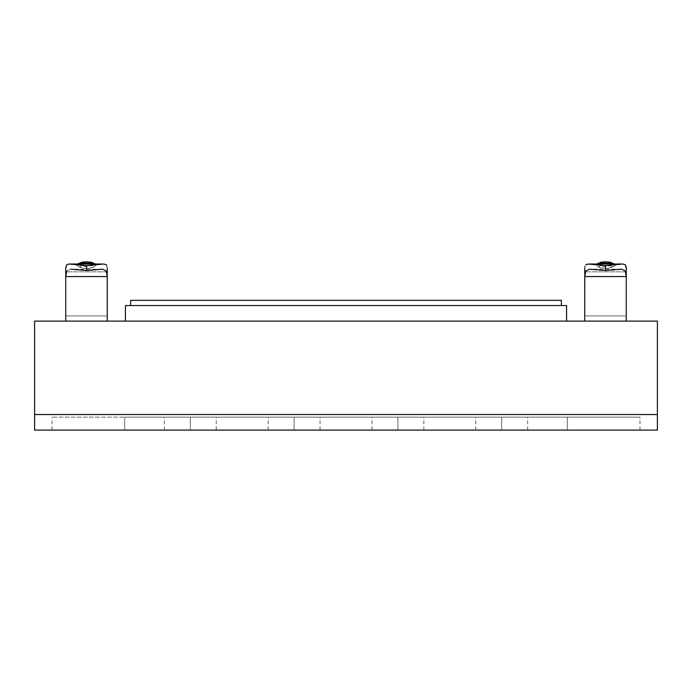 <?xml version="1.0" encoding="UTF-8"?>
<svg xmlns="http://www.w3.org/2000/svg" width="692" height="692" viewBox="0 0 692 692"><rect width="100%" height="100%" fill="white"/><g stroke="black" fill="none" stroke-linecap="round" stroke-linejoin="round"><path stroke-width="0.52" stroke-dasharray="3.46 2.59" d="M397.9 430.095L397.9 417.12L397.9 430.095L423.85 430.095L371.95 430.095L397.9 430.095L397.9 417.12L423.85 417.12L371.95 417.12L397.9 417.12L397.9 430.095L423.85 430.095L397.9 430.095M501.7 430.095L501.7 417.12L501.7 430.095L527.65 430.095L475.75 430.095L501.7 430.095L501.7 417.12L527.65 417.12L475.75 417.12L501.7 417.12L501.7 430.095L527.65 430.095L501.7 430.095M190.3 430.095L190.3 417.12L190.3 430.095L216.25 430.095L164.35 430.095L190.3 430.095L190.3 417.12L216.25 417.12L164.35 417.12L190.3 417.12L190.3 430.095L216.25 430.095L190.3 430.095M294.1 430.095L294.1 417.12L294.1 430.095L320.05 430.095L268.15 430.095L294.1 430.095L294.1 417.12L320.05 417.12L268.15 417.12L294.1 417.12L294.1 430.095L320.05 430.095L294.1 430.095M34.6 414.525L34.6 430.095L657.4 430.095L657.4 414.525L34.6 414.525L657.4 414.525L657.4 430.095L34.6 430.095L34.6 414.525L657.4 414.525L657.4 321.105L34.6 321.105L34.6 414.525L34.6 321.105L657.4 321.105L657.4 414.525L34.6 414.525M124.672 430.095L639.988 430.095L52.012 430.095L124.672 430.095L124.672 417.12L124.672 430.095L567.328 430.095L567.328 417.12L52.012 417.12L124.672 417.12L124.672 430.095L124.672 417.12L567.328 417.12L567.328 430.095L639.988 430.095L567.328 430.095L567.328 417.12L639.988 417.12L567.328 417.12L567.328 430.095L124.672 430.095M124.672 417.12L639.988 417.12L124.672 417.12M294.1 417.12L268.15 417.12L294.1 417.12M190.3 417.12L164.35 417.12L190.3 417.12M501.7 417.12L475.75 417.12L501.7 417.12M397.9 417.12L371.95 417.12L397.9 417.12M66.674 271.048L70.437 269.205M65.74 271.852L65.74 315.915L65.74 271.852M106.663 271.852L66.337 271.852L106.663 271.852M106.239 264.69L107.26 268.141L107.26 315.915L65.74 315.915L107.26 315.915L65.74 315.915L107.26 315.915L107.26 321.105L65.74 321.105L65.74 315.915L65.74 321.105L107.26 321.105L65.74 321.105L107.26 321.105L107.26 268.141C107.615 264.932 105.928 263.574 102.2 264.084M78.317 263.617L76.362 264.647L77.193 265.806L82.858 268.107L86.5 268.453L93.351 267.173L96.638 264.647L94.735 264.015L96.638 264.647M76.397 264.846L79.649 267.173A2.595 1.54 -66.4 0 0 80.938 265.754L78.888 264.794L78.369 263.583M93.264 265.27L86.5 266.61L80.938 265.754A2.595 1.54 113.6 0 1 79.649 267.173C84.216 268.842 88.784 268.842 93.351 267.173A2.595 1.54 -113.6 0 1 92.062 265.754A2.595 1.453 81.2 0 0 91.932 265.399A2.595 1.453 81.2 0 0 90.764 264.084L92.979 263.176L90.764 262.268A2.595 1.453 98.8 0 1 91.171 262.242A2.595 1.453 -81.2 0 0 90.764 262.268L82.236 262.268L80.021 263.176L80.609 263.687L89.502 264.24L92.979 263.176L92.391 262.666M88.377 262.026L83.498 262.112M70.766 264.084C67.063 263.583 65.385 264.941 65.74 268.141M78.265 264.015L77.141 264.084M94.112 263.341L94.631 264.327L92.062 265.754A2.595 1.54 66.4 0 0 93.351 267.173L96.603 264.846M94.735 264.015L95.384 264.05L94.666 263.6L93.29 265.261M92.979 263.176L90.764 262.268M92.062 265.754L80.938 265.754A2.595 1.453 98.8 0 1 81.068 265.399A2.595 1.453 98.8 0 1 82.236 264.084L90.764 264.084A2.595 1.453 -98.8 0 1 91.932 265.391A2.595 1.453 -98.8 0 1 92.062 265.754M81.829 262.242A2.595 1.453 -98.8 0 1 82.236 262.268C79.32 262.873 79.32 263.479 82.236 264.084A2.595 1.453 -81.2 0 0 81.068 265.391A2.595 1.453 -81.2 0 0 80.938 265.754L78.291 263.652M125.425 305.535L566.575 305.535L125.425 305.535L125.425 321.105L566.575 321.105L125.425 321.105L566.575 321.105L566.575 305.535L566.575 321.105L125.425 321.105L125.425 305.535M130.615 305.535L561.385 305.535L130.615 305.535L561.385 305.535L561.385 300.345L130.615 300.345L130.615 305.535L130.615 300.345L561.385 300.345L561.385 305.535L130.615 305.535M589.8 264.084C586.072 263.574 584.385 264.932 584.74 268.141L584.74 321.105L626.26 321.105L584.74 321.105L626.26 321.105L626.26 315.915L626.26 321.105L584.74 321.105L584.74 315.915L626.26 315.915L584.74 315.915L626.26 315.915L626.26 268.141L626.26 315.915L584.74 315.915L584.74 268.141L585.761 264.69M625.663 271.852L585.337 271.852L625.663 271.852M595.362 264.647L597.265 264.015L595.362 264.647L598.649 267.173L605.5 268.453L609.142 268.107L614.807 265.806L615.638 264.647L613.683 263.617M615.612 264.846L612.351 267.173A2.595 1.54 -113.6 0 1 611.062 265.754A2.595 1.54 66.4 0 0 612.351 267.173C607.784 268.842 603.216 268.842 598.649 267.173A2.595 1.54 -66.4 0 0 599.938 265.754A2.595 1.54 113.6 0 1 598.649 267.173L595.397 264.846M608.502 262.112L601.236 262.268C598.321 262.873 598.321 263.479 601.236 264.084L609.764 264.084L611.979 263.176L609.764 262.268L601.236 262.268L599.021 263.176L602.498 264.24L609.764 264.084A2.595 1.453 -98.8 0 1 610.932 265.391A2.595 1.453 -98.8 0 1 611.062 265.754L605.5 266.61L602.55 266.377L598.71 265.27L597.36 263.583M611.391 263.687L609.764 264.084A2.595 1.453 81.2 0 1 610.932 265.391A2.595 1.453 81.2 0 1 611.062 265.754L599.938 265.754L597.257 263.695M611.382 262.666L609.764 262.268A2.595 1.453 98.8 0 1 610.171 262.242A2.595 1.453 -81.2 0 0 609.764 262.268M626.26 268.141C626.615 264.941 624.937 263.583 621.234 264.084M614.859 264.084L613.735 264.015M613.709 263.652L613.112 263.341L613.64 264.327L611.062 265.754L613.804 264.015M601.236 264.084A2.595 1.453 -81.2 0 0 600.068 265.391A2.595 1.453 -81.2 0 0 599.938 265.754A2.595 1.453 98.8 0 1 600.068 265.399A2.595 1.453 98.8 0 1 601.236 264.084M423.85 430.095L423.85 417.12M527.65 430.095L527.65 417.12M216.25 430.095L216.25 417.12M320.05 430.095L320.05 417.12M52.012 430.095L52.012 417.12M639.988 430.095L639.988 417.12M268.15 430.095L268.15 417.12M164.35 430.095L164.35 417.12M475.75 430.095L475.75 417.12M371.95 430.095L371.95 417.12M102.243 269.205L70.757 269.205M621.243 269.205L589.757 269.205M597.265 264.015L596.616 264.05L597.317 263.617"/><path stroke-width="1.04" d="M657.4 430.095L657.4 414.525L657.4 430.095L34.6 430.095L34.6 414.525L657.4 414.525L34.6 414.525L34.6 430.095L657.4 430.095M70.757 269.205L86.5 270.503L102.589 269.205L106.326 271.056L107.225 276.558L65.775 276.558L66.674 271.048M107.26 271.852L106.663 271.852L107.26 271.852M66.337 271.852L65.74 271.852L66.337 271.852M65.74 268.141L65.74 321.105L65.74 268.141L66.752 264.699L69.373 264.015L86.5 265.633L103.627 264.015L106.239 264.69M79.649 264.05L78.265 264.015L79.649 264.05A2.595 1.747 92.9 0 0 80.938 263.133A2.595 1.747 -87.1 0 1 79.649 264.05L93.351 264.05L79.649 264.05M78.231 263.738L80.938 263.133L92.062 263.133L95.384 264.05L93.351 264.05A2.595 1.747 87.1 0 1 92.062 263.133A2.595 1.747 -92.9 0 0 93.351 264.05L103.627 264.015M65.775 276.558L107.225 276.558L107.26 321.105L107.26 268.141L107.26 276.887L106.819 272.406M92.979 263.176L92.391 262.666M90.764 262.268L88.377 262.026M83.498 262.112L82.236 262.268A2.595 1.453 81.2 0 0 81.829 262.242A2.595 1.453 81.2 0 0 80.938 263.133L92.062 263.133L94.813 263.911M80.618 262.666L80.021 263.176M73.62 269.404L86.5 270.503L86.5 265.633L70.766 264.084M102.2 264.084L86.5 265.633L86.5 270.503L98.705 269.482M77.141 264.084L76.362 264.638M94.683 263.617L91.162 262.233A2.595 1.453 98.8 0 1 92.062 263.133A2.595 1.453 -81.2 0 0 91.171 262.242C85.073 261.533 83.628 262.104 81.838 262.233A2.595 1.453 -98.8 0 0 80.938 263.133L78.265 264.015L69.373 264.015M78.291 263.652L81.838 262.233M566.575 305.535L125.425 305.535L125.425 321.105L125.425 305.535L566.575 305.535L566.575 321.105L566.575 305.535M34.6 321.105L657.4 321.105L657.4 414.525L657.4 321.105L34.6 321.105L34.6 414.525L34.6 321.105M657.4 414.525L34.6 414.525L657.4 414.525M130.615 300.345L130.615 305.535L130.615 300.345L561.385 300.345L561.385 305.535L561.385 300.345L130.615 300.345M589.411 269.205L605.5 270.503L621.563 269.205L625.326 271.048L626.225 276.558L584.775 276.558L585.674 271.056L589.757 269.205M621.243 269.205L605.5 270.503L605.5 265.633L622.627 264.015L625.248 264.699L626.26 268.141L626.26 321.105L626.26 268.141M585.761 264.69L588.373 264.015L605.5 265.633L605.5 270.503L593.295 269.482M626.26 271.852L625.663 271.852L626.26 271.852M585.337 271.852L584.74 271.852L585.337 271.852M622.627 264.015L598.649 264.05A2.595 1.747 92.9 0 0 599.938 263.133L611.062 263.133L613.804 264.015M585.181 272.406L584.74 276.887L584.74 268.141L584.74 321.105L584.775 276.558L626.225 276.558M611.391 263.687L611.979 263.176L611.382 262.666M609.764 262.268L608.502 262.112M621.234 264.084L605.5 265.633L589.8 264.084M615.638 264.638L614.859 264.084M613.735 264.015L612.351 264.05A2.595 1.747 87.1 0 1 611.062 263.133A2.595 1.747 -92.9 0 0 612.351 264.05L598.649 264.05A2.595 1.747 -87.1 0 0 599.938 263.133A2.595 1.453 -98.8 0 1 600.829 262.242A2.595 1.453 -98.8 0 1 600.838 262.233A2.595 1.453 81.2 0 0 599.938 263.133L611.062 263.133A2.595 1.453 -81.2 0 0 610.171 262.242A2.595 1.453 98.8 0 1 611.062 263.133L613.709 263.652M597.231 263.738L599.938 263.133L597.257 263.695M601.236 262.268A2.595 1.453 81.2 0 0 600.829 262.242L596.616 264.05M618.319 269.404L621.563 269.205M588.373 264.015L597.265 264.015M614.384 264.05L610.162 262.233C605.033 261.732 604.955 261.81 600.838 262.233"/></g></svg>
